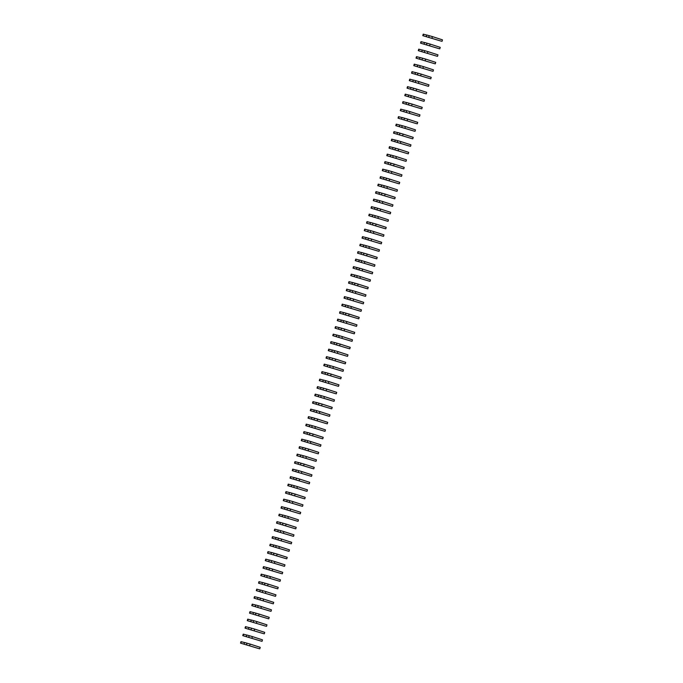 <?xml version="1.0" encoding="UTF-8"?>
<svg xmlns="http://www.w3.org/2000/svg" width="683" height="683" viewBox="0 0 683 683"><rect width="100%" height="100%" fill="white"/><g stroke="black" fill="none" stroke-linecap="round" stroke-linejoin="round"><path stroke-width="1.02" d="M259.053 648.662L240.527 643.138L259.053 648.662M240.527 643.138L240.979 641.644L244.497 642.549M244.062 643.992L244.514 642.498L250.157 644.086L260.214 647.347L259.762 648.85M261.299 641.158L242.781 635.642L261.299 641.158M242.781 635.642L243.233 634.14L246.742 635.053M246.307 636.496L246.759 634.994L252.403 636.59L262.468 639.851L262.016 641.354M263.553 633.662L245.026 628.138L263.553 633.662M245.026 628.138L245.479 626.644L248.996 627.549M248.561 629L249.013 627.498L254.657 629.086L264.714 632.347L264.261 633.85M265.798 626.166L247.28 620.642L265.798 626.166M247.28 620.642L247.733 619.139L251.242 620.053M250.806 621.496L251.259 619.993L256.902 621.59L266.968 624.851L266.515 626.354M268.052 618.661L249.526 613.138L268.052 618.661M249.526 613.138L249.978 611.644L253.495 612.557M253.06 614L253.513 612.497L259.156 614.094L269.213 617.347L268.769 618.849M270.297 611.165L251.779 605.642L270.297 611.165M251.779 605.642L252.232 604.139L255.741 605.053M255.314 606.495L255.758 604.993L261.401 606.589L271.467 609.851L271.014 611.353M272.551 603.661L254.033 598.146L272.551 603.661M254.033 598.146L254.477 596.643L257.995 597.557M257.559 599L258.012 597.497L263.655 599.093L273.712 602.355L273.268 603.849M274.805 596.165L256.279 590.641L274.805 596.165M256.279 590.641L256.731 589.139L260.24 590.052M259.813 591.495L260.257 590.001L265.9 591.589L275.966 594.85L275.514 596.353M277.05 588.661L258.533 583.145L277.05 588.661M258.533 583.145L258.977 581.643L262.494 582.556M262.059 583.999L262.511 582.497L268.154 584.093L278.212 587.354L277.768 588.848M279.304 581.165L260.778 575.641L279.304 581.165M260.778 575.641L261.23 574.138L264.739 575.052M264.312 576.495L264.756 575.001L270.4 576.589L280.465 579.85L280.013 581.353M281.55 573.66L263.032 568.145L281.55 573.66M263.032 568.145L263.476 566.642L266.993 567.556M266.558 568.999L267.01 567.496L272.654 569.093L282.719 572.354L282.267 573.848M283.804 566.164L265.277 560.641L283.804 566.164M265.277 560.641L265.73 559.146L269.247 560.051M268.812 561.494L269.264 560L274.908 561.588L284.965 564.85L284.512 566.352M286.049 558.66L267.531 553.145L286.049 558.66M267.531 553.145L267.984 551.642L271.493 552.556M271.057 553.998L271.51 552.496L277.153 554.092L287.219 557.354L286.766 558.848M288.303 551.164L269.776 545.64L288.303 551.164M269.776 545.64L270.229 544.146L273.746 545.051M273.311 546.494L273.763 545L279.407 546.588L289.464 549.849L289.011 551.352M290.548 543.659L272.03 538.144L290.548 543.659M272.03 538.144L272.483 536.642L275.992 537.555M275.565 538.998L276.009 537.495L281.652 539.092L291.718 542.353L291.265 543.847M292.802 536.164L274.284 530.64L292.802 536.164M274.284 530.64L274.728 529.146L278.246 530.051M277.81 531.494L278.263 529.999L283.906 531.587L293.963 534.849L293.519 536.351M295.056 528.668L276.53 523.144L295.056 528.668M276.53 523.144L276.982 521.641L280.491 522.555M280.064 523.998L280.508 522.495L286.151 524.092L296.217 527.353L295.765 528.855M297.301 521.163L278.784 515.639L297.301 521.163M278.784 515.639L279.227 514.145L282.745 515.059M282.31 516.502L282.762 514.999L288.405 516.587L298.462 519.848L298.019 521.351M299.555 513.667L281.029 508.143L299.555 513.667M281.029 508.143L281.481 506.641L284.99 507.554M284.563 508.997L285.007 507.495L290.651 509.091L300.716 512.352L300.264 513.855M301.801 506.163L283.283 500.648L301.801 506.163M283.283 500.648L283.727 499.145L287.244 500.058M286.809 501.501L287.261 499.999L292.905 501.595L302.97 504.848L302.518 506.351M304.055 498.667L285.528 493.143L304.055 498.667M285.528 493.143L285.981 491.64L289.498 492.554M289.063 493.997L289.515 492.494L295.158 494.091L305.216 497.352L304.763 498.855M306.3 491.162L287.782 485.647L306.3 491.162M287.782 485.647L288.235 484.145L291.743 485.058M291.308 486.501L291.761 484.998L297.404 486.595L307.47 489.856L307.017 491.35M308.554 483.666L290.027 478.143L308.554 483.666M290.027 478.143L290.48 476.64L293.997 477.554M293.562 478.996L294.014 477.502L299.658 479.09L309.715 482.352L309.262 483.854M310.799 476.162L292.281 470.647L310.799 476.162M292.281 470.647L292.734 469.144L296.243 470.058M295.807 471.501L296.26 469.998L301.903 471.594L311.969 474.856L311.516 476.35M313.053 468.666L294.535 463.142L313.053 468.666M294.535 463.142L294.979 461.648L298.497 462.553M298.061 463.996L298.514 462.502L304.157 464.09L314.214 467.351L313.77 468.854M315.298 461.162L296.781 455.646L315.298 461.162M296.781 455.646L297.233 454.144L300.742 455.057M300.315 456.5L300.759 454.998L306.402 456.594L316.468 459.855L316.016 461.349M317.552 453.666L299.034 448.142L317.552 453.666M299.034 448.142L299.478 446.648L302.996 447.553M302.56 448.996L303.013 447.502L308.656 449.09L318.713 452.351L318.269 453.853M319.806 446.161L301.28 440.646L319.806 446.161M301.28 440.646L301.732 439.143L305.241 440.057M304.814 441.5L305.258 439.997L310.902 441.594L320.967 444.855L320.515 446.349M322.052 438.665L303.534 433.142L322.052 438.665M303.534 433.142L303.978 431.647L307.495 432.552M307.06 433.995L307.512 432.501L313.156 434.089L323.213 437.351L322.769 438.853M324.305 431.161L305.779 425.646L324.305 431.161M305.779 425.646L306.232 424.143L309.749 425.057M309.314 426.499L309.766 424.997L315.409 426.593L325.467 429.855L325.014 431.357M326.551 423.665L308.033 418.141L326.551 423.665M308.033 418.141L308.485 416.647L311.994 417.552M311.559 419.003L312.011 417.501L317.655 419.089L327.72 422.35L327.268 423.853M328.805 416.169L310.278 410.645L328.805 416.169M310.278 410.645L310.731 409.143L314.248 410.056M313.813 411.499L314.265 409.996L319.909 411.593L329.966 414.854L329.513 416.357M331.05 408.665L312.532 403.141L331.05 408.665M312.532 403.141L312.985 401.647L316.494 402.56M316.058 404.003L316.511 402.5L322.154 404.097L332.22 407.35L331.767 408.852M333.304 401.169L314.778 395.645L333.304 401.169M314.778 395.645L315.23 394.142L318.748 395.056M318.312 396.499L318.765 394.996L324.408 396.592L334.465 399.854L334.021 401.356M335.549 393.664L317.032 388.149L335.549 393.664M317.032 388.149L317.484 386.646L320.993 387.56M320.566 389.003L321.01 387.5L326.653 389.097L336.719 392.349L336.267 393.852M337.803 386.168L319.285 380.644L337.803 386.168M319.285 380.644L319.729 379.142L323.247 380.055M322.811 381.498L323.264 379.996L328.907 381.592L338.964 384.853L338.52 386.356M340.057 378.664L321.531 373.149L340.057 378.664M321.531 373.149L321.983 371.646L325.492 372.559M325.065 374.002L325.509 372.5L331.153 374.096L341.218 377.358L340.766 378.852M342.303 371.168L323.785 365.644L342.303 371.168M323.785 365.644L324.229 364.141L327.746 365.055M327.311 366.498L327.763 365.004L333.406 366.592L343.464 369.853L343.02 371.356M344.556 363.663L326.03 358.148L344.556 363.663M326.03 358.148L326.483 356.646L329.991 357.559M329.565 359.002L330.009 357.499L335.66 359.096L345.718 362.357L345.265 363.851M346.802 356.167L328.284 350.644L346.802 356.167M328.284 350.644L328.728 349.15L332.245 350.055M331.81 351.497L332.262 350.003L337.906 351.591L347.971 354.853L347.519 356.355M349.056 348.663L330.529 343.148L349.056 348.663M330.529 343.148L330.982 341.645L334.499 342.559M334.064 344.001L334.516 342.499L340.16 344.095L350.217 347.357L349.764 348.851M351.301 341.167L332.783 335.643L351.301 341.167M332.783 335.643L333.236 334.149L336.745 335.054M336.309 336.497L336.762 335.003L342.405 336.591L352.471 339.852L352.018 341.355M353.555 333.663L335.029 328.147L353.555 333.663M335.029 328.147L335.481 326.645L338.999 327.558M338.563 329.001L339.016 327.499L344.659 329.095L354.716 332.356L354.272 333.85M355.8 326.167L337.282 320.643L355.8 326.167M337.282 320.643L337.735 319.149L341.244 320.054M340.817 321.497L341.261 320.003L346.904 321.591L356.97 324.852L356.517 326.354M358.054 318.662L339.536 313.147L358.054 318.662M339.536 313.147L339.98 311.644L343.498 312.558M343.062 314.001L343.515 312.498L349.158 314.095L359.215 317.356L358.771 318.859M360.308 311.166L341.782 305.642L360.308 311.166M341.782 305.642L342.234 304.148L345.743 305.053M345.316 306.505L345.76 305.002L351.404 306.59L361.469 309.851L361.017 311.354M362.553 303.67L344.036 298.147L362.553 303.67M344.036 298.147L344.48 296.644L347.997 297.557M347.562 299L348.014 297.498L353.657 299.094L363.715 302.356L363.271 303.858M364.807 296.166L346.281 290.651L364.807 296.166M346.281 290.651L346.733 289.148L350.242 290.062M349.816 291.504L350.259 290.002L355.903 291.598L365.968 294.851L365.516 296.354M367.053 288.67L348.535 283.146L367.053 288.67M348.535 283.146L348.979 281.644L352.496 282.557M352.061 284L352.513 282.497L358.157 284.094L368.222 287.355L367.77 288.858M369.307 281.165L350.78 275.65L369.307 281.165M350.78 275.65L351.233 274.148L354.75 275.061M354.315 276.504L354.767 275.001L360.411 276.598L370.468 279.859L370.015 281.353M371.552 273.67L353.034 268.146L371.552 273.67M353.034 268.146L353.487 266.643L356.996 267.557M356.56 269L357.013 267.505L362.656 269.093L372.722 272.355L372.269 273.857M373.806 266.165L355.28 260.65L373.806 266.165M355.28 260.65L355.732 259.147L359.249 260.061M358.814 261.504L359.267 260.001L364.91 261.598L374.967 264.859L374.515 266.353M376.051 258.669L357.533 253.145L376.051 258.669M357.533 253.145L357.986 251.643L361.495 252.556M361.068 253.999L361.512 252.505L367.155 254.093L377.221 257.354L376.768 258.857M378.305 251.165L359.787 245.649L378.305 251.165M359.787 245.649L360.231 244.147L363.749 245.06M363.313 246.503L363.766 245.001L369.409 246.597L379.466 249.858L379.022 251.353M380.551 243.669L362.033 238.145L380.551 243.669M362.033 238.145L362.485 236.651L365.994 237.556M365.567 238.999L366.011 237.505L371.654 239.093L381.72 242.354L381.268 243.857M382.804 236.164L364.287 230.649L382.804 236.164M364.287 230.649L364.731 229.146L368.248 230.06M367.813 231.503L368.265 230L373.908 231.597L383.966 234.858L383.522 236.352M385.058 228.668L366.532 223.145L385.058 228.668M366.532 223.145L366.984 221.651L370.493 222.556M370.066 223.998L370.51 222.504L376.154 224.092L386.219 227.354L385.767 228.856M387.304 221.164L368.786 215.649L387.304 221.164M368.786 215.649L369.23 214.146L372.747 215.06M372.312 216.502L372.764 215L378.408 216.596L388.465 219.858L388.021 221.352M389.558 213.668L371.031 208.144L389.558 213.668M371.031 208.144L371.484 206.65L375.001 207.555M374.566 208.998L375.018 207.504L380.662 209.092L390.719 212.353L390.266 213.856M391.803 206.172L373.285 200.648L391.803 206.172M373.285 200.648L373.738 199.146L377.247 200.059M376.811 201.502L377.264 199.999L382.907 201.596L392.973 204.857L392.52 206.36M394.057 198.668L375.53 193.144L394.057 198.668M375.53 193.144L375.983 191.65L379.5 192.563M379.065 194.006L379.517 192.504L385.161 194.092L395.218 197.353L394.765 198.855M396.302 191.172L377.784 185.648L396.302 191.172M377.784 185.648L378.237 184.145L381.746 185.059M381.31 186.502L381.763 184.999L387.406 186.596L397.472 189.857L397.019 191.36M398.556 183.667L380.03 178.152L398.556 183.667M380.03 178.152L380.482 176.649L384 177.563M383.564 179.006L384.017 177.503L389.66 179.1L399.717 182.352L399.273 183.855M400.801 176.171L382.284 170.648L400.801 176.171M382.284 170.648L382.736 169.145L386.245 170.058M385.818 171.501L386.262 169.999L391.905 171.595L401.971 174.857L401.519 176.359M403.055 168.667L384.538 163.152L403.055 168.667M384.538 163.152L384.981 161.649L388.499 162.563M388.064 164.005L388.516 162.503L394.159 164.099L404.216 167.361L403.773 168.855M405.309 161.171L386.783 155.647L405.309 161.171M386.783 155.647L387.235 154.145L390.744 155.058M390.317 156.501L390.761 155.007L396.405 156.595L406.47 159.856L406.018 161.359M407.555 153.666L389.037 148.151L407.555 153.666M389.037 148.151L389.481 146.649L392.998 147.562M392.563 149.005L393.015 147.502L398.659 149.099L408.716 152.36L408.272 153.854M409.809 146.171L391.282 140.647L409.809 146.171M391.282 140.647L391.735 139.153L395.244 140.058M394.817 141.501L395.261 140.006L400.912 141.594L410.97 144.856L410.517 146.358M412.054 138.666L393.536 133.151L412.054 138.666M393.536 133.151L393.989 131.648L397.497 132.562M397.062 134.005L397.515 132.502L403.158 134.099L413.224 137.36L412.771 138.854M414.308 131.17L395.781 125.646L414.308 131.17M395.781 125.646L396.234 124.152L399.751 125.057M399.316 126.5L399.768 125.006L405.412 126.594L415.469 129.855L415.016 131.358M416.553 123.666L398.035 118.15L416.553 123.666M398.035 118.15L398.488 116.648L401.997 117.561M401.561 119.004L402.014 117.502L407.657 119.098L417.723 122.359L417.27 123.854M418.807 116.17L400.281 110.646L418.807 116.17M400.281 110.646L400.733 109.152L404.251 110.057M403.815 111.5L404.268 110.006L409.911 111.594L419.968 114.855L419.524 116.358M421.052 108.665L402.535 103.15L421.052 108.665M402.535 103.15L402.987 101.647L406.496 102.561M406.069 104.004L406.513 102.501L412.156 104.098L422.222 107.359L421.77 108.862M423.306 101.169L404.788 95.646L423.306 101.169M404.788 95.646L405.232 94.152L408.75 95.057M408.314 96.508L408.767 95.005L414.41 96.593L424.467 99.855L424.023 101.357M425.56 93.673L407.034 88.15L425.56 93.673M407.034 88.15L407.486 86.647L410.995 87.561M410.568 89.003L411.012 87.501L416.656 89.097L426.721 92.359L426.269 93.861M427.806 86.169L409.288 80.645L427.806 86.169M409.288 80.645L409.732 79.151L413.249 80.065M412.814 81.508L413.266 80.005L418.91 81.601L428.967 84.854L428.523 86.357M430.059 78.673L411.533 73.149L430.059 78.673M411.533 73.149L411.986 71.647L415.495 72.56M415.068 74.003L415.512 72.5L421.155 74.097L431.221 77.358L430.768 78.861M432.305 71.169L413.787 65.653L432.305 71.169M413.787 65.653L414.231 64.151L417.748 65.064M417.313 66.507L417.765 65.005L423.409 66.601L433.474 69.862L433.022 71.356M434.559 63.673L416.032 58.149L434.559 63.673M416.032 58.149L416.485 56.646L420.002 57.56M419.567 59.003L420.019 57.509L425.663 59.097L435.72 62.358L435.267 63.86M436.804 56.168L418.286 50.653L436.804 56.168M418.286 50.653L418.739 49.15L422.248 50.064M421.812 51.507L422.265 50.004L427.908 51.601L437.974 54.862L437.521 56.356M439.058 48.672L420.532 43.149L439.058 48.672M420.532 43.149L420.984 41.646L424.502 42.559M424.066 44.002L424.519 42.508L430.162 44.096L440.219 47.358L439.767 48.86M441.303 41.168L422.786 35.653L441.303 41.168M422.786 35.653L423.238 34.15L426.747 35.064M426.32 36.506L426.764 35.004L432.407 36.6L442.473 39.862L442.021 41.356M241.312 641.713L240.86 643.215M246.981 643.147L246.537 644.65M250.157 644.086L249.705 645.589M243.558 634.217L243.114 635.711M249.235 635.651L248.783 637.145M252.403 636.59L251.95 638.093M245.812 626.712L245.359 628.215M251.489 628.147L251.037 629.649M254.657 629.086L254.204 630.588M248.066 619.216L247.613 620.71M253.734 620.651L253.282 622.153M256.902 621.59L256.449 623.092M250.311 611.712L249.858 613.214M255.988 613.146L255.536 614.649M259.156 614.094L258.703 615.588M252.565 604.216L252.112 605.719M258.234 605.65L257.79 607.153M261.401 606.589L260.957 608.092M254.81 596.711L254.358 598.214M260.488 598.146L260.035 599.648M263.655 599.093L263.203 600.588M257.064 589.216L256.612 590.718M262.733 590.65L262.289 592.152M265.9 591.589L265.456 593.092M259.309 581.711L258.866 583.214M264.987 583.154L264.534 584.648M268.154 584.093L267.702 585.587M261.563 574.215L261.111 575.718M267.232 575.649L266.788 577.152M270.4 576.589L269.956 578.091M263.809 566.711L263.365 568.213M269.486 568.154L269.034 569.648M272.654 569.093L272.201 570.587M266.063 559.215L265.61 560.717M271.74 560.649L271.288 562.152M274.908 561.588L274.455 563.091M268.317 551.719L267.864 553.213M273.985 553.153L273.533 554.647M277.153 554.092L276.7 555.586M270.562 544.214L270.109 545.717M276.239 545.649L275.787 547.151M279.407 546.588L278.954 548.09M272.816 536.718L272.363 538.213M278.485 538.153L278.032 539.647M281.652 539.092L281.208 540.595M275.061 529.214L274.609 530.717M280.739 530.648L280.286 532.151M283.906 531.587L283.454 533.09M277.315 521.718L276.863 523.212M282.984 523.152L282.54 524.646M286.151 524.092L285.707 525.594M279.56 514.214L279.116 515.716M285.238 515.648L284.785 517.151M288.405 516.587L287.953 518.09M281.814 506.718L281.362 508.212M287.483 508.152L287.039 509.655M290.651 509.091L290.207 510.594M284.06 499.213L283.616 500.716M289.737 500.648L289.285 502.15M292.905 501.595L292.452 503.089M286.314 491.717L285.861 493.22M291.991 493.152L291.539 494.654M295.158 494.091L294.706 495.593M288.559 484.213L288.115 485.715M294.236 485.647L293.784 487.15M297.404 486.595L296.951 488.089M290.813 476.717L290.36 478.22M296.49 478.151L296.038 479.654M299.658 479.09L299.205 480.593M293.067 469.212L292.614 470.715M298.736 470.655L298.283 472.149M301.903 471.594L301.459 473.088M295.312 461.717L294.86 463.219M300.99 463.151L300.537 464.653M304.157 464.09L303.704 465.593M297.566 454.221L297.114 455.715M303.235 455.655L302.791 457.149M306.402 456.594L305.958 458.088M299.811 446.716L299.367 448.219M305.489 448.15L305.036 449.653M308.656 449.09L308.204 450.592M302.065 439.22L301.613 440.714M307.734 440.655L307.29 442.149M310.902 441.594L310.458 443.096M304.311 431.716L303.867 433.218M309.988 433.15L309.536 434.653M313.156 434.089L312.703 435.592M306.565 424.22L306.112 425.714M312.233 425.654L311.789 427.148M315.409 426.593L314.957 428.096M308.81 416.715L308.366 418.218M314.487 418.15L314.035 419.652M317.655 419.089L317.202 420.591M311.064 409.219L310.611 410.714M316.741 410.654L316.289 412.156M319.909 411.593L319.456 413.095M313.318 401.715L312.865 403.218M318.987 403.149L318.534 404.652M322.154 404.097L321.702 405.591M315.563 394.219L315.111 395.713M321.241 395.653L320.788 397.156M324.408 396.592L323.955 398.095M317.817 386.715L317.364 388.217M323.486 388.149L323.042 389.651M326.653 389.097L326.209 390.591M320.062 379.219L319.61 380.721M325.74 380.653L325.287 382.156M328.907 381.592L328.455 383.095M322.316 371.714L321.864 373.217M327.985 373.149L327.541 374.651M331.153 374.096L330.709 375.59M324.562 364.218L324.118 365.721M330.239 365.653L329.787 367.155M333.406 366.592L332.954 368.094M326.815 356.714L326.363 358.216M332.484 358.157L332.04 359.651M335.66 359.096L335.208 360.59M329.061 349.218L328.617 350.721M334.738 350.652L334.286 352.155M337.906 351.591L337.453 353.094M331.315 341.722L330.862 343.216M336.992 343.156L336.54 344.65M340.16 344.095L339.707 345.589M333.569 334.218L333.116 335.72M339.238 335.652L338.785 337.154M342.405 336.591L341.952 338.094M335.814 326.722L335.362 328.216M341.491 328.156L341.039 329.65M344.659 329.095L344.206 330.598M338.068 319.217L337.615 320.72M343.737 320.651L343.284 322.154M346.904 321.591L346.46 323.093M340.313 311.721L339.861 313.215M345.991 313.156L345.538 314.65M349.158 314.095L348.706 315.597M342.567 304.217L342.115 305.719M348.236 305.651L347.792 307.154M351.404 306.59L350.96 308.093M344.813 296.721L344.369 298.215M350.49 298.155L350.038 299.658M353.657 299.094L353.205 300.597M347.066 289.216L346.614 290.719M352.735 290.651L352.291 292.153M355.903 291.598L355.459 293.092M349.312 281.72L348.868 283.223M354.989 283.155L354.537 284.657M358.157 284.094L357.704 285.596M351.566 274.216L351.113 275.719M357.243 275.65L356.791 277.153M360.411 276.598L359.958 278.092M353.811 266.72L353.367 268.223M359.489 268.154L359.036 269.657M362.656 269.093L362.203 270.596M356.065 259.216L355.612 260.718M361.742 260.658L361.29 262.152M364.91 261.598L364.457 263.092M358.319 251.72L357.866 253.222M363.988 253.154L363.535 254.657M367.155 254.093L366.711 255.596M360.564 244.224L360.112 245.718M366.242 245.658L365.789 247.152M369.409 246.597L368.957 248.091M362.818 236.719L362.366 238.222M368.487 238.154L368.043 239.656M371.654 239.093L371.211 240.595M365.064 229.223L364.62 230.717M370.741 230.658L370.288 232.152M373.908 231.597L373.456 233.099M367.317 221.719L366.865 223.221M372.986 223.153L372.542 224.656M376.154 224.092L375.71 225.595M369.563 214.223L369.119 215.717M375.24 215.657L374.788 217.151M378.408 216.596L377.955 218.099M371.817 206.718L371.364 208.221M377.486 208.153L377.042 209.655M380.662 209.092L380.209 210.595M374.062 199.223L373.618 200.717M379.739 200.657L379.287 202.151M382.907 201.596L382.454 203.099M376.316 191.718L375.863 193.221M381.993 193.152L381.541 194.655M385.161 194.092L384.708 195.594M378.57 184.222L378.117 185.716M384.239 185.656L383.786 187.159M387.406 186.596L386.954 188.098M380.815 176.718L380.363 178.22M386.493 178.152L386.04 179.655M389.66 179.1L389.208 180.594M383.069 169.222L382.617 170.724M388.738 170.656L388.294 172.159M391.905 171.595L391.461 173.098M385.314 161.717L384.87 163.22M390.992 163.152L390.539 164.654M394.159 164.099L393.707 165.593M387.568 154.221L387.116 155.724M393.237 155.656L392.793 157.158M396.405 156.595L395.961 158.097M389.814 146.717L389.37 148.22M395.491 148.16L395.039 149.654M398.659 149.099L398.206 150.593M392.068 139.221L391.615 140.724M397.737 140.655L397.293 142.158M400.912 141.594L400.46 143.097M394.313 131.725L393.869 133.219M399.99 133.159L399.538 134.653M403.158 134.099L402.705 135.593M396.567 124.221L396.114 125.723M402.244 125.655L401.792 127.158M405.412 126.594L404.959 128.097M398.821 116.725L398.368 118.219M404.49 118.159L404.037 119.653M407.657 119.098L407.205 120.601M401.066 109.22L400.614 110.723M406.744 110.655L406.291 112.157M409.911 111.594L409.459 113.096M403.32 101.724L402.868 103.218M408.989 103.159L408.545 104.653M412.156 104.098L411.712 105.6M405.565 94.22L405.113 95.722M411.243 95.654L410.79 97.157M414.41 96.593L413.958 98.096M407.819 86.724L407.367 88.218M413.488 88.158L413.044 89.661M416.656 89.097L416.212 90.6M410.065 79.219L409.621 80.722M415.742 80.654L415.29 82.156M418.91 81.601L418.457 83.095M412.319 71.724L411.866 73.226M417.987 73.158L417.544 74.66M421.155 74.097L420.711 75.6M414.564 64.219L414.12 65.722M420.241 65.653L419.789 67.156M423.409 66.601L422.956 68.095M416.818 56.723L416.365 58.226M422.495 58.157L422.043 59.66M425.663 59.097L425.21 60.599M419.063 49.219L418.619 50.721M424.741 50.662L424.288 52.156M427.908 51.601L427.456 53.095M421.317 41.723L420.865 43.225M426.995 43.157L426.542 44.66M430.162 44.096L429.709 45.599M423.571 34.218L423.119 35.721M429.24 35.661L428.787 37.155M432.407 36.6L431.963 38.094"/></g></svg>
